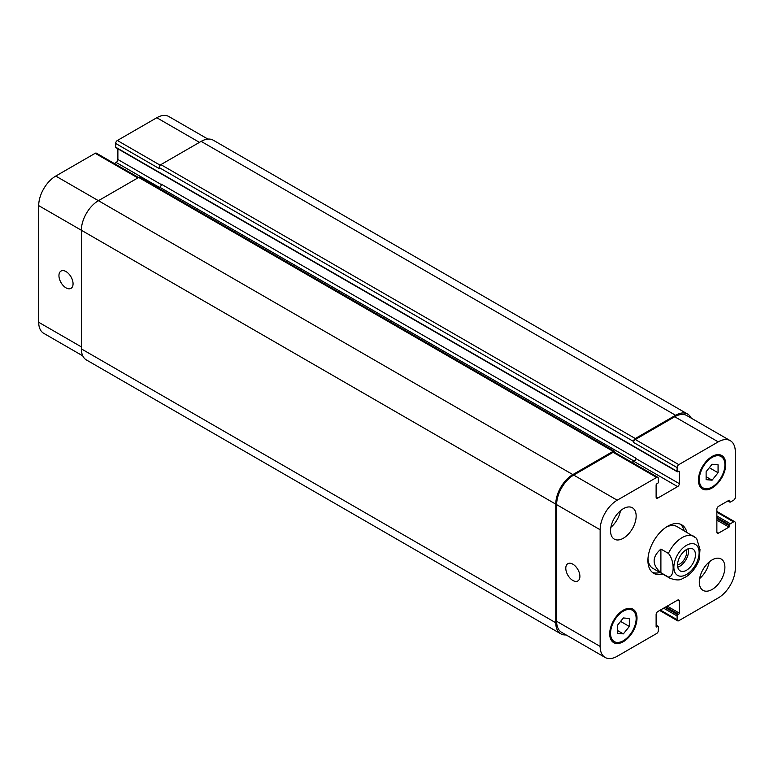 <?xml version="1.0" encoding="UTF-8"?>
<svg xmlns="http://www.w3.org/2000/svg" width="774" height="774" viewBox="0 0 774 774"><rect width="100%" height="100%" fill="white"/><g stroke="black" fill="none" stroke-linecap="round" stroke-linejoin="round"><path stroke-width="1.16" d="M660.899 549.076L668.407 553.41C674.715 560.637 674.715 577.114 668.407 577.056L660.899 572.721L660.899 549.076C651.882 556.951 651.882 564.836 660.899 572.721M668.407 577.056A24.129 13.932 120 0 0 669.994 578.246C675.634 580.258 679.659 580.461 682.068 578.846L686.538 576.533C692.382 572.421 696.619 566.723 699.27 559.447L699.996 549.472L696.629 538.365M677.743 567.187A12.674 7.314 120 0 0 688.415 548.698M677.531 564.962A9.975 5.757 120 0 0 686.722 551.901A9.975 5.757 120 0 0 686.393 549.627M677.531 565.088A12.674 7.314 -60 0 1 683.065 552.336A12.674 7.314 -60 0 1 692.827 548.94A12.674 7.314 -60 0 1 692.827 563.569A12.674 7.314 -60 0 1 680.162 570.883A12.674 7.314 -60 0 1 677.531 565.088M684.148 530.693A27.999 16.167 120 0 0 680.288 524.153M652.424 572.412A27.999 16.167 120 0 0 660.019 572.489M696.619 538.356L677.057 526.601A24.129 13.932 120 0 0 666.308 527.094M647.973 558.838A24.129 13.932 120 0 0 652.927 568.397L669.994 578.246M662.747 574.066A27.999 16.167 -60 0 1 653.72 573.321A27.999 16.167 -60 0 1 653.72 540.987A27.999 16.167 -60 0 1 681.72 524.83A27.999 16.167 -60 0 1 686.886 532.27M572.837 580.471A9.975 5.757 60 0 1 566.326 571.676A9.975 5.757 60 0 1 567.855 563.685A9.975 5.757 60 0 1 577.83 569.441A9.975 5.757 60 0 1 577.83 580.964A9.975 5.757 60 0 1 572.837 580.471M66.003 287.851A9.975 5.757 60 0 1 59.482 279.056A9.975 5.757 60 0 1 61.02 271.064A9.975 5.757 60 0 1 70.995 276.831A9.975 5.757 60 0 1 70.995 288.344A9.975 5.757 60 0 1 66.003 287.851M138.556 177.517L96.392 153.175A2.409 1.393 120 0 0 95.183 153.3L55.767 176.056A24.129 13.932 120 0 0 38.7 205.613L38.7 322.274A24.129 13.932 120 0 0 43.702 333.313L82.76 355.866M117.88 148.802L117.88 159.502A2.409 1.393 -60 0 1 116.177 162.463L114.32 163.527M207.916 139.088L168.858 116.535A24.129 13.932 120 0 0 156.793 117.735L117.367 140.491A2.409 1.393 120 0 0 115.665 143.442L115.665 147.186A0.968 0.561 120 0 0 115.868 147.631L677.308 471.782A0.968 0.561 120 0 0 677.792 471.734L678.643 471.24A0.968 0.561 -60 0 1 679.33 471.627L679.33 483.653A2.409 1.393 -60 0 1 677.618 486.604L657.823 498.04A2.409 1.393 -60 0 1 656.613 498.156A2.409 1.393 -60 0 1 656.12 497.053L656.12 485.027A0.968 0.561 -60 0 1 656.797 483.847L657.658 483.353A0.968 0.561 120 0 0 658.335 482.173L658.335 478.429A2.409 1.393 120 0 0 657.832 477.326A2.409 1.393 120 0 0 656.633 477.442L617.207 500.207A24.129 13.932 120 0 0 600.14 529.764L600.14 646.416A24.129 13.932 120 0 0 605.142 657.465A24.129 13.932 120 0 0 617.207 656.265L656.633 633.509A2.409 1.393 120 0 0 658.335 630.558L658.335 626.814A0.968 0.561 120 0 0 657.658 626.418L656.797 626.911A0.968 0.561 -60 0 1 656.12 626.514L656.12 614.498A2.409 1.393 -60 0 1 657.823 611.537L677.618 600.111A2.409 1.393 -60 0 1 678.827 599.995A2.409 1.393 -60 0 1 679.33 601.098L679.33 613.114A0.968 0.561 -60 0 1 678.643 614.295L677.792 614.788A0.968 0.561 120 0 0 677.105 615.969L677.105 619.713A2.409 1.393 120 0 0 677.608 620.825A2.409 1.393 120 0 0 678.817 620.7L718.233 597.944A24.129 13.932 120 0 0 735.3 568.387L735.3 522.866A2.409 1.393 120 0 0 734.797 521.763A2.409 1.393 120 0 0 733.597 521.879L730.346 523.756A0.968 0.561 120 0 0 729.669 524.936L729.669 525.923A0.968 0.561 -60 0 1 728.982 527.104L718.572 533.112A2.409 1.393 -60 0 1 717.372 533.228A2.409 1.393 -60 0 1 716.869 532.125L716.869 509.273A2.409 1.393 -60 0 1 718.572 506.312L728.982 500.304A0.968 0.561 -60 0 1 729.669 500.701L729.669 501.687A0.968 0.561 120 0 0 730.346 502.074L733.597 500.207A2.409 1.393 120 0 0 735.3 497.247L735.3 451.726A24.129 13.932 120 0 0 730.298 440.687A24.129 13.932 120 0 0 718.233 441.877L678.817 464.632A2.409 1.393 120 0 0 677.105 467.593L677.105 471.337A0.968 0.561 120 0 0 677.308 471.782M699.619 578.555A18.102 10.449 120 0 0 709.197 561.963M699.29 582.077A18.102 10.449 -60 0 1 707.194 563.869A18.102 10.449 -60 0 1 721.145 559.012A18.102 10.449 -60 0 1 721.145 579.919A18.102 10.449 -60 0 1 703.044 590.369A18.102 10.449 -60 0 1 699.29 582.077M610.88 527.317A18.102 10.449 120 0 0 620.458 510.724M610.551 530.848A18.102 10.449 -60 0 1 618.455 512.63A18.102 10.449 -60 0 1 632.406 507.783A18.102 10.449 -60 0 1 632.406 528.681A18.102 10.449 -60 0 1 614.304 539.13A18.102 10.449 -60 0 1 610.551 530.848M706.12 471.685L712.09 464.255L718.069 464.797L718.069 472.759L712.09 480.19L706.12 479.657L706.12 471.685M712.09 480.19L706.12 476.736M718.069 472.759L709.323 467.709M617.381 625.392L623.351 617.962L629.33 618.494L629.33 626.456L623.351 633.887L617.381 633.355L617.381 625.392M623.351 633.887L617.381 630.442M629.33 626.456L620.584 621.406M699.29 479.609A18.102 10.449 120 0 0 703.044 487.901A18.102 10.449 120 0 0 721.145 477.452A18.102 10.449 120 0 0 721.145 456.544A18.102 10.449 120 0 0 707.194 461.401A18.102 10.449 120 0 0 699.29 479.609M698.438 480.103A19.311 11.146 -60 0 1 706.865 460.675A19.311 11.146 -60 0 1 721.745 455.499A19.311 11.146 -60 0 1 721.745 477.8A19.311 11.146 -60 0 1 702.434 488.945A19.311 11.146 -60 0 1 698.438 480.103M610.551 633.316A18.102 10.449 120 0 0 614.304 641.598A18.102 10.449 120 0 0 632.406 631.149A18.102 10.449 120 0 0 632.406 610.251A18.102 10.449 120 0 0 618.455 615.098A18.102 10.449 120 0 0 610.551 633.316M609.699 633.809A19.311 11.146 -60 0 1 618.126 614.372A19.311 11.146 -60 0 1 633.006 609.206A19.311 11.146 -60 0 1 633.006 631.497A19.311 11.146 -60 0 1 613.695 642.643A19.311 11.146 -60 0 1 609.699 633.809M605.142 657.465L561.624 632.339A24.129 13.932 -60 0 1 556.632 621.29L556.632 504.638A24.129 13.932 -60 0 1 573.689 475.081L613.114 452.326A2.409 1.393 -60 0 1 614.324 452.2L657.832 477.326M633.596 441.48A2.409 1.393 -60 0 1 635.299 438.529L675.576 415.28A24.129 13.932 -60 0 1 687.641 414.08L213.227 140.181A24.129 13.932 120 0 0 201.163 141.381L160.886 164.63A2.409 1.393 120 0 0 159.183 167.581L633.596 441.48L633.596 442.467A2.409 1.393 -60 0 1 635.299 439.516L674.715 416.751A24.129 13.932 -60 0 1 686.79 415.561L730.298 440.687M632.252 462.552L634.1 461.488A2.409 1.393 120 0 0 635.812 458.527L635.812 458.131A2.409 1.393 120 0 1 634.1 461.091L631.913 462.359M566.084 634.912A24.129 13.932 -60 0 1 560.773 633.819A24.129 13.932 -60 0 1 555.771 622.77L555.771 504.145A24.129 13.932 -60 0 1 572.837 474.588L613.114 451.339A2.409 1.393 -60 0 1 614.324 451.213A2.409 1.393 -60 0 1 614.817 452.326L614.817 452.49M687.641 414.08A24.129 13.932 -60 0 1 691.24 418.134M614.324 451.213L139.91 177.314A2.409 1.393 120 0 0 138.701 177.44L98.424 200.689A24.129 13.932 120 0 0 81.367 230.246L81.367 348.871A24.129 13.932 120 0 0 86.359 359.92L560.773 633.819M635.812 458.131L161.398 184.231A2.409 1.393 -60 0 1 159.696 187.192L158.351 187.966M159.183 167.581L159.183 168.568L115.665 143.442M696.6 545.331A17.86 10.314 120 0 0 676.205 557.406A17.86 10.314 120 0 0 682.649 576.02A17.86 10.314 120 0 0 699.125 552.617A17.86 10.314 120 0 0 696.6 545.331M694.123 536.45A24.129 13.932 120 0 0 668.407 553.41M556.632 621.29L600.14 646.416M677.618 600.111L679.33 601.098M660.386 610.057L677.105 619.713M716.869 512.224L733.597 521.879M716.869 532.125L718.572 533.112M674.715 416.751L718.233 441.877M635.299 439.516L678.817 464.632M633.596 442.467L677.105 467.593M634.1 461.488L677.618 486.604M635.812 458.527L679.33 483.653M656.12 497.053L657.823 498.04M613.114 452.326L656.633 477.442M573.689 475.081L617.207 500.207M556.632 504.638L600.14 529.764M81.367 346.897L38.7 322.274M199.45 142.358L156.793 117.735M160.189 165.21L117.367 140.491M161.369 184.609L117.88 159.502M159.347 187.385L116.177 162.463M137.849 177.933L95.183 153.3M572.837 474.588L55.767 176.056M555.771 504.145L38.7 205.613M656.12 626.514L656.797 626.911M656.12 625.527L657.658 626.418M81.367 348.871L555.771 622.77M138.701 177.44L613.114 451.339M159.696 187.192L634.1 461.091M678.643 471.24L679.33 471.627M115.665 147.186L677.105 471.337M160.886 164.63L635.299 438.529M201.163 141.381L675.576 415.28M728.131 500.797L729.669 501.687M728.982 500.304L729.669 500.701M716.869 520.109L728.982 527.104M716.869 518.532L729.669 525.923M716.869 517.545L729.669 524.936M716.869 515.968L730.346 523.756M663.628 608.19L677.105 615.969M664.992 607.396L677.792 614.788M665.843 606.913L678.643 614.295M667.207 606.119L679.33 613.114M721.145 456.544L717.779 454.609M703.044 487.901L699.686 485.956M632.406 610.251L629.039 608.306M614.304 641.598L610.947 639.663M677.608 620.825L659.68 610.473M734.797 521.763L716.869 511.411M656.12 625.199L658.132 626.369M727.85 500.962L729.872 502.123"/></g></svg>
